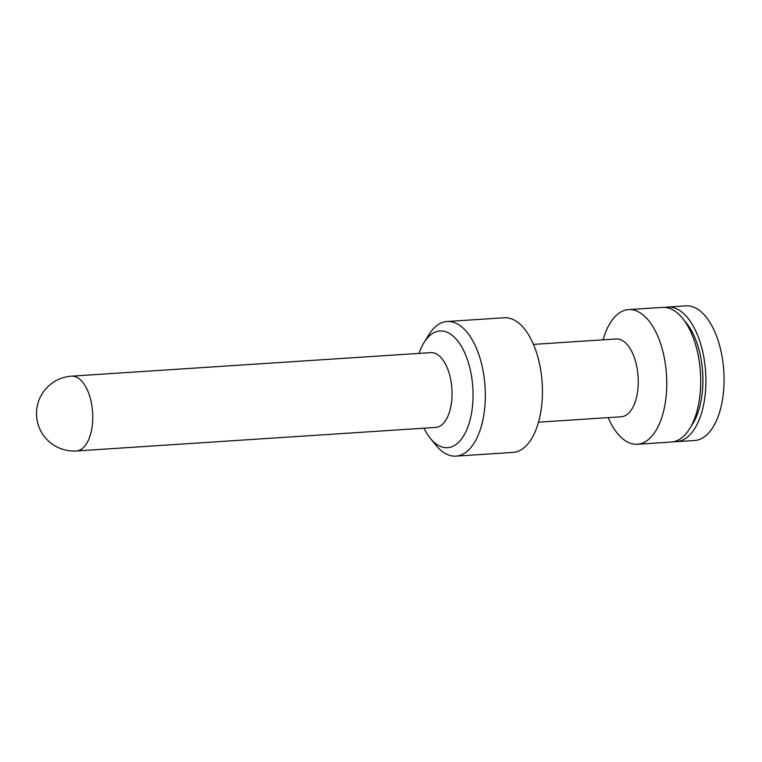 <?xml version="1.0" encoding="UTF-8"?>
<svg xmlns="http://www.w3.org/2000/svg" width="762" height="762" viewBox="0 0 762 762"><rect width="100%" height="100%" fill="white"/><g stroke="black" fill="none" stroke-linecap="round" stroke-linejoin="round"><path stroke-width="1.14" d="M423.967 342.652A58.464 29.108 -93.7 0 1 441.522 330.975A58.464 29.108 86.3 0 1 472.973 390.601A58.464 29.108 86.3 0 1 446.008 447.694A58.464 29.108 -93.7 0 1 430.225 438.198L435.931 445.208A67.466 33.585 86.3 0 0 454.133 456.162A67.466 33.585 86.3 0 0 455.962 456.143A67.466 33.585 86.3 0 0 485.165 388.458A67.466 33.585 86.3 0 0 448.961 321.488A67.466 33.585 86.3 0 0 447.142 321.507A67.466 33.585 86.3 0 0 428.701 334.956L423.967 342.652A58.464 29.108 -93.7 0 0 419.024 353.397M435.731 427.415A37.481 18.659 -93.7 0 0 451.952 389.811A37.481 18.659 -93.7 0 0 431.844 352.606A37.481 18.659 -93.7 0 0 430.825 352.625L71.542 376.161A37.481 18.659 86.3 0 1 72.552 376.152A37.481 18.659 86.3 0 1 92.669 413.356A37.481 18.659 86.3 0 1 76.438 450.961L435.731 427.415M423.929 428.196A58.464 29.108 -93.7 0 0 430.225 438.198M455.962 456.143L513.055 452.399A67.466 33.585 -93.7 0 0 542.258 384.715A67.466 33.585 -93.7 0 0 506.054 317.744A67.466 33.585 -93.7 0 0 504.225 317.764L447.142 321.507M538.534 422.186L621.297 416.757A38.976 19.402 -93.7 0 0 638.165 377.657A38.976 19.402 -93.7 0 0 617.249 338.957A38.976 19.402 -93.7 0 0 616.201 338.966L533.438 344.395M603.075 339.833A67.466 33.585 86.3 0 1 628.564 309.61A67.466 33.585 86.3 0 1 630.393 309.591A67.466 33.585 86.3 0 1 666.598 376.561A67.466 33.585 86.3 0 1 637.394 444.256A67.466 33.585 86.3 0 1 635.565 444.275A67.466 33.585 86.3 0 1 608.181 417.624M637.394 444.256L671.341 442.027A67.466 33.585 -93.7 0 0 700.545 374.342A67.466 33.585 -93.7 0 0 664.34 307.372A67.466 33.585 -93.7 0 0 662.521 307.391L628.564 309.61M691.344 425.834A61.465 30.594 -93.7 0 0 684.457 320.831M665.121 307.419A67.466 33.585 86.3 0 1 667.702 307.048A67.466 33.585 86.3 0 1 669.531 307.029A67.466 33.585 86.3 0 1 705.736 373.999A67.466 33.585 86.3 0 1 676.532 441.684A67.466 33.585 86.3 0 1 674.703 441.703A67.466 33.585 86.3 0 1 673.922 441.655M676.532 441.684L694.696 440.493A67.466 33.585 -93.7 0 0 723.9 372.808A67.466 33.585 -93.7 0 0 687.695 305.838A67.466 33.585 -93.7 0 0 685.867 305.857L667.702 307.048M71.542 376.161A37.481 37.481 0 0 0 36.509 413.976A37.481 37.481 0 0 0 76.438 450.961"/></g></svg>

